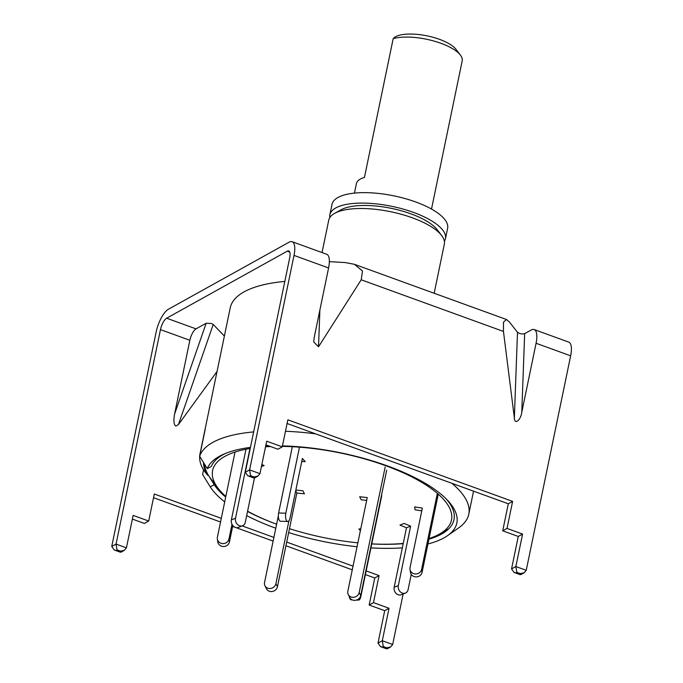 <?xml version="1.0" encoding="UTF-8"?>
<svg xmlns="http://www.w3.org/2000/svg" width="683" height="683" viewBox="0 0 683 683"><rect width="100%" height="100%" fill="white"/><g stroke="black" fill="none" stroke-linecap="round" stroke-linejoin="round"><path stroke-width="1.02" d="M434.166 293.263L444.334 244.147A59.02 20.866 -168.3 0 0 441.653 235.533A59.02 20.866 -168.3 0 0 412.387 217.817A59.02 20.866 -168.3 0 0 334.627 213.369A59.02 20.866 -168.3 0 0 328.745 220.208L322.043 252.565M282.446 445.897A127.815 45.18 11.7 0 1 387.645 466.002A127.815 45.18 11.7 0 1 447.553 500.315A127.815 45.18 11.7 0 1 447.476 535.703L458.686 527.882A137.718 48.681 -168.3 0 0 468.777 514.214A137.718 48.681 -168.3 0 0 451.864 483.299M225.689 497.104A124.349 43.96 11.7 0 1 214.249 484.691L208.477 475.368A131.819 46.598 11.7 0 1 204.533 464.158A131.819 46.598 -168.3 0 0 208.477 475.368L208.733 475.769M247.588 511.208A121.984 43.114 11.7 0 0 276.615 524.228A124.349 43.96 11.7 0 1 247.545 511.422M446.204 498.931A124.349 43.96 11.7 0 1 444.889 531.997A124.349 43.96 11.7 0 1 428.941 539.194M403.201 543.651A124.349 43.96 11.7 0 1 371.74 543.916M225.834 453.29A124.349 43.96 11.7 0 0 211.286 466.489L207.282 468.606A127.815 45.18 11.7 0 1 224.05 454.033A127.815 45.18 11.7 0 1 250.448 447.382M265.687 446.059A127.815 45.18 11.7 0 1 268.854 445.939M447.476 535.703A127.815 45.18 11.7 0 1 427.951 543.967M402.33 547.86A127.815 45.18 11.7 0 1 370.92 547.877M357.055 546.733A127.815 45.18 11.7 0 1 288.67 532.569M275.787 528.224A127.815 45.18 11.7 0 1 275.71 528.19A127.815 45.18 11.7 0 1 246.674 515.622M315.683 433.867A137.718 48.681 -168.3 0 0 285.477 431.263M253.649 431.912A137.718 48.681 -168.3 0 0 199.641 456.235L207.282 468.606M224.707 501.877A127.815 45.18 11.7 0 1 210.236 486.808L214.249 484.691M207.453 482.309L202.885 474.907A137.718 48.681 -168.3 0 1 202.595 474.437L210.236 486.808M284.811 281.43A137.718 48.681 -168.3 0 0 230.222 307.871L204.652 431.323A137.718 48.681 11.7 0 1 205.233 429.197L199.641 456.235M202.595 474.437L203.534 469.938A137.718 48.681 11.7 0 1 199.667 456.27M441.653 235.533L437.257 229.795A53.12 18.774 -168.3 0 0 391.47 208.383A53.12 18.774 -168.3 0 0 340.937 209.843L334.627 213.369M444.385 241.338A59.02 20.866 -168.3 0 0 445.453 238.734A59.02 20.866 -168.3 0 0 402.987 209.041A59.02 20.866 -168.3 0 0 335.788 207.939A59.02 20.866 -168.3 0 0 329.863 214.795A59.02 20.866 -168.3 0 0 329.812 217.604M445.453 238.734L447.621 228.284A59.02 20.866 -168.3 0 0 405.147 198.582A59.02 20.866 -168.3 0 0 337.957 197.489A59.02 20.866 -168.3 0 0 332.023 204.345L329.863 214.795M278.348 515.861L264.552 582.488A5.899 5.319 -26.8 0 0 264.961 585.749L266.498 588.797A5.899 5.319 -26.8 0 0 270.647 591.546A5.899 5.319 -26.8 0 0 277.452 586.74L296.857 493.024L304.43 493.826L302.885 490.77L295.85 490.027M264.961 585.749A5.899 5.319 -26.8 0 0 269.111 588.49A5.899 5.319 -26.8 0 0 275.906 583.683L288.935 520.762M295.696 490.735L296.857 493.024M235.02 452.061L217.39 537.205A5.899 5.473 -9.2 0 0 217.348 539.066L217.817 541.978A5.899 5.473 -9.2 0 0 222.53 546.434A5.899 5.473 -9.2 0 0 229.428 541.943L232.826 525.56M217.348 539.066A5.899 5.473 -9.2 0 0 222.052 543.523A5.899 5.473 -9.2 0 0 228.959 539.032L232.007 524.305M282.352 446.383A121.984 43.114 11.7 0 1 385.468 465.618A121.984 43.114 11.7 0 1 439.34 534.149A121.984 43.114 11.7 0 1 429.078 538.528M403.243 543.437A121.984 43.114 11.7 0 1 371.748 543.881M357.866 542.831A121.984 43.114 11.7 0 1 289.472 528.668M203.525 462.536A132.801 46.939 -168.3 0 0 207.504 475.214L208.477 475.368M200.571 451.728L205.233 429.197A137.718 48.681 -168.3 0 0 204.652 431.323L199.991 453.853A137.718 48.681 11.7 0 1 200.571 451.728M199.684 456.031A137.718 48.681 11.7 0 1 199.991 453.853M203.534 469.938L207.504 475.214M225.834 496.439A121.984 43.114 11.7 0 1 218.15 488.345A121.984 43.114 11.7 0 1 250.217 448.475M265.533 446.784A121.984 43.114 11.7 0 1 270.485 446.528M218.15 488.345L210.834 478.774A131.819 46.598 11.7 0 1 208.52 475.428A131.819 46.598 11.7 0 0 215.102 483.684M385.161 467.061L359.19 592.477A5.899 5.319 153.2 0 1 352.394 597.284A5.899 5.319 153.2 0 1 348.245 594.534A5.899 5.319 153.2 0 1 347.835 591.282L367.241 497.565L359.668 496.763L361.213 499.819L366.66 500.391M386.706 470.117L360.735 595.533A5.899 5.319 153.2 0 1 353.939 600.34A5.899 5.319 153.2 0 1 349.79 597.591L348.245 594.534M381.746 495.627L360.846 596.558A5.899 2.39 -88 0 1 358.507 600.092A5.899 2.39 -88 0 1 357.602 599.597A5.899 2.39 -88 0 1 357.593 599.597M352.189 599.87L351.318 599.836A5.899 2.39 -88 0 1 350.413 599.341A5.899 2.39 -88 0 1 349.329 596.677M360.726 529.026L358.882 528.958L360.393 530.631M411.26 574.377L408.101 589.642A5.899 4.858 -111.6 0 1 405.386 593.109A5.899 4.858 -111.6 0 1 402.091 593.032A5.899 4.858 -111.6 0 1 398.326 585.604L410.637 526.132L404.123 523.434L399.973 525.073L406.487 527.771L410.637 526.132M405.386 593.109L401.237 594.756A5.899 4.858 -111.6 0 1 397.941 594.671A5.899 4.858 -111.6 0 1 394.176 587.243L406.487 527.771M437.359 493.357L421.607 569.417A5.899 5.473 170.8 0 1 414.701 573.908A5.899 5.473 170.8 0 1 409.996 569.451A5.899 5.473 170.8 0 1 410.039 567.59L422.35 508.118L414.641 506.906L415.11 509.817L421.787 510.867M438.264 494.15L422.077 572.328A5.899 5.473 170.8 0 1 415.17 576.828A5.899 5.473 170.8 0 1 410.466 572.363L409.996 569.451M292.35 446.708L278.621 512.976A5.899 2.39 92 0 0 279.629 520.745A5.899 2.39 92 0 0 280.534 521.24L287.722 521.496A5.899 2.39 92 0 0 290.062 517.953L302.381 458.481L305.216 461.631L301.749 461.503M299.495 447.169L285.81 513.232A5.899 2.39 92 0 0 286.817 521.001A5.899 2.39 92 0 0 287.722 521.496M246 449.243L231.366 519.883A5.899 4.858 68.4 0 0 235.131 527.319A5.899 4.858 68.4 0 0 238.427 527.396L242.576 525.756A5.899 4.858 68.4 0 0 245.291 522.29L254.46 478.023M249.952 448.518L235.515 518.243A5.899 4.858 68.4 0 0 239.281 525.671A5.899 4.858 68.4 0 0 242.576 525.756M261.435 466.574L264.125 465.516L261.854 464.568M448.611 528.949A131.819 46.598 11.7 0 1 443.993 531.084M394.74 37.155L395.38 36.797A33.45 11.824 11.7 0 1 439.442 39.315A33.45 11.824 11.7 0 1 456.022 49.355L460.41 55.101A39.349 13.908 -168.3 0 0 440.902 43.285A39.349 13.908 -168.3 0 0 393.186 38.658L394.928 37.061M431.511 209.066L462.203 60.838A39.349 13.908 -168.3 0 0 460.41 55.101M354.443 193.11L356.406 183.642A39.349 13.908 11.7 0 1 364.449 177.426L393.186 38.658M217.049 371.458L178.434 424.578L175.796 426.098C173.849 424.672 173.422 420.737 174.524 414.299L189.848 340.279L160.462 329.607A9.835 3.492 -70.1 0 1 166.635 318.21L287.261 251.182A9.835 3.492 -70.1 0 1 288.755 250.951A9.835 3.492 -70.1 0 1 289.703 257.798L245.291 472.277L249.594 469.887L259.967 473.652L257.918 476.119L254.042 476.956L250.584 475.701L249.594 469.887L294.014 255.408A19.67 6.984 -70.1 0 0 292.111 241.705A19.67 6.984 -70.1 0 0 289.131 242.175L168.496 309.194A19.67 6.984 -70.1 0 0 156.151 332.006L111.739 546.485L116.042 544.086L160.462 329.607M189.848 340.279A9.835 3.492 -70.1 0 1 196.03 328.873L206.164 323.238L211.457 323.477L213.216 324.485L224.383 336.053M384.717 610.67L377.998 643.121L382.301 640.731L392.674 644.496L390.625 646.963L386.749 647.8L383.291 646.545L382.301 640.731L389.028 608.271L373.464 602.628L369.153 605.018L384.717 610.67L389.028 608.271M365.388 574.591L374.754 577.989L369.153 605.018M153.538 497.694L220.532 522.008M232.647 526.405L235.054 527.276M235.635 527.489L273.123 541.098M285.938 545.751L352.274 569.827M132.374 519.08L144.395 523.443L148.698 521.044L154.298 494.014L221.301 518.329M329.36 261.649L345.325 262.571L354.375 264.295L362.494 271.014L361.205 279.791L318.534 346.776L313.685 341.927L314.3 336.984L328.591 267.958L294.014 255.408M517.492 332.288C519.643 333.833 522.034 334.286 524.655 333.654L531.186 330.026A19.67 6.984 109.9 0 1 534.166 329.556A19.67 6.984 109.9 0 1 536.07 343.267L521.778 412.284C520.702 420.472 514.478 425.142 514.359 417.851L517.492 332.288L509.569 322.188L506.479 319.507L354.375 264.295M126.415 547.851L124.366 550.319L120.49 551.164L117.032 549.909L116.042 544.086L126.415 547.851L133.142 515.4L148.698 521.044M242.183 525.91L273.883 537.419M286.698 542.071L353.043 566.147M366.156 570.911L379.065 575.59L373.464 602.628M403.132 594.005L392.674 644.496M292.111 241.705L326.687 254.255A19.67 6.984 109.9 0 1 328.591 267.958M516.843 572.345L515.981 572.824L514.077 572.439L511.55 568.922L515.853 566.531L526.234 570.296L524.177 572.755L520.301 573.6L516.843 572.345L515.853 566.531L522.58 534.072L507.017 528.42L512.617 501.39L287.85 419.814L282.25 446.844L266.694 441.192L259.967 473.652M526.234 570.296L570.646 355.817L536.07 343.267M514.359 417.851L503.456 331.426L503.456 322.18L506.479 319.507M511.55 568.922L518.269 536.462L502.714 530.819L508.306 503.781L287.091 423.494M282.25 446.844L277.947 449.235L265.926 444.872M507.017 528.42L502.714 530.819M518.269 536.462L522.58 534.072M534.166 329.556L568.743 342.106A19.67 6.984 109.9 0 1 570.646 355.817M508.306 503.781L512.617 501.39M374.754 577.989L379.065 575.59M124.366 550.319L121.07 552.154L119.627 551.642L120.49 551.164M117.032 549.909L116.17 550.387L114.266 550.003L111.739 546.485M250.584 475.701L249.722 476.179L247.818 475.803L245.291 472.277M257.918 476.119L254.622 477.946L253.18 477.434L254.042 476.956M390.625 646.963L387.329 648.79L385.886 648.278L386.749 647.8M383.291 646.545L382.429 647.023L380.525 646.647L377.998 643.121M524.177 572.755L520.881 574.591L519.439 574.079L520.301 573.6M275.906 583.683L277.452 586.74M228.959 539.032L229.428 541.943M360.735 595.533L359.19 592.477M394.176 587.243L398.326 585.604M421.607 569.417L422.077 572.328M278.621 512.976L285.81 513.232M231.366 519.883L235.515 518.243M174.524 414.299L206.164 323.238M289.746 252.087L287.261 251.182M196.03 328.873L166.635 318.21M319.883 310.031L318.534 346.776M503.456 331.426L361.205 279.791M524.655 333.654L521.778 412.284M515.981 572.824L519.439 574.079M382.429 647.023L385.886 648.278M249.722 476.179L253.18 477.434M116.17 550.387L119.627 551.642M213.216 324.485L178.434 424.578M473.55 491.171L468.777 514.214M439.34 534.149L448.552 529.001M358.507 600.092L356.62 600.024M120.336 552.205L114.266 550.003M253.897 478.006L247.818 475.803M386.604 648.85L380.525 646.647M520.156 574.651L514.077 572.439"/></g></svg>
